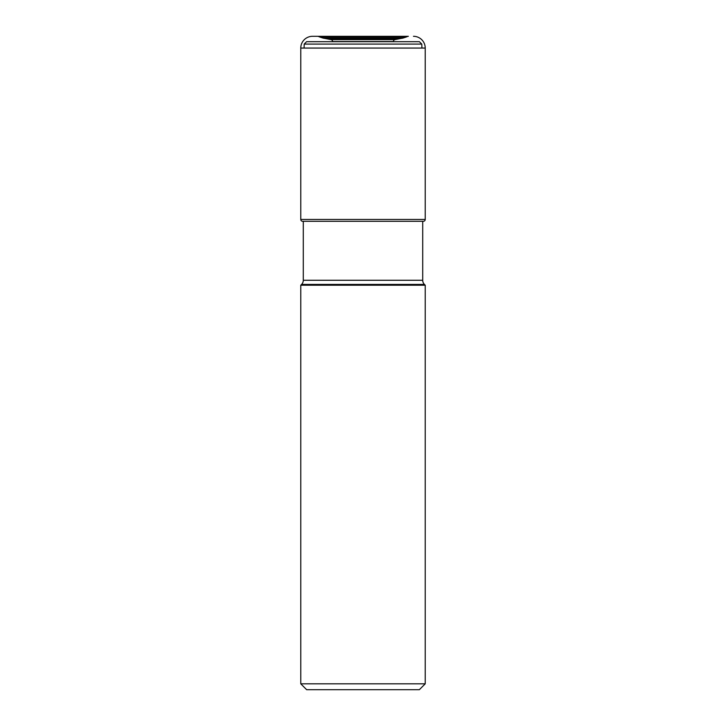 <?xml version="1.0" encoding="UTF-8"?>
<svg xmlns="http://www.w3.org/2000/svg" width="726" height="726" viewBox="0 0 726 726"><rect width="100%" height="100%" fill="white"/><g stroke="black" fill="none" stroke-linecap="round" stroke-linejoin="round"><path stroke-width="1.09" d="M393.401 41.691L332.599 41.545A1.96 1.96 0 0 0 331.038 39.631L324.858 38.414A32.951 32.951 0 0 1 323.261 38.151L319.867 37.053A26.481 26.481 0 0 1 319.113 36.699A7.369 7.369 0 0 1 319.032 36.663L317.906 36.318A2.36 2.36 0 0 0 317.643 36.3L312.534 36.3A11.761 11.761 0 0 0 300.773 48.061L300.773 219.443L300.773 48.061L425.227 48.061A11.761 11.761 0 0 0 413.466 36.3M317.643 36.3A2.36 2.36 0 0 1 317.906 36.318L408.094 36.318L319.032 36.663A7.369 7.369 0 0 0 319.113 36.699L406.887 36.699L319.113 36.699A26.481 26.481 0 0 0 319.867 37.053L406.133 37.053L319.867 37.053L323.261 38.151L402.739 38.151L323.261 38.151A32.951 32.951 0 0 0 324.858 38.414L401.142 38.414L324.858 38.414L328.579 39.113L397.421 39.113L328.579 39.113L331.038 39.631L394.962 39.631L331.038 39.631A1.96 1.96 0 0 1 332.599 41.545L393.401 41.545A1.96 1.96 0 0 1 394.962 39.631L401.142 38.414A32.951 32.951 0 0 0 402.739 38.151L406.133 37.053A26.481 26.481 0 0 0 406.887 36.699A7.369 7.369 0 0 0 406.968 36.663L408.094 36.318A2.36 2.36 0 0 1 408.357 36.3M425.227 219.443L300.773 219.443A1.86 1.86 0 0 0 302.633 221.303L423.367 221.303A1.86 1.86 0 0 0 425.227 219.443L425.227 48.061M301.571 284.42L300.773 285.218L425.227 285.218L424.429 284.42A5.881 5.881 0 0 1 422.714 280.263L303.286 280.263A5.881 5.881 0 0 1 301.571 284.42L424.429 284.42M300.773 285.218L300.773 683.819L425.227 683.819L425.227 285.218M300.773 683.819L306.653 689.7L419.347 689.7L425.227 683.819M422.714 221.303L422.714 280.263M300.773 219.443A1.86 1.86 0 0 0 302.633 221.303L303.286 221.303L303.286 280.263M421.924 48.061L421.788 44.077L419.401 41.691L306.599 41.691L304.212 44.077L304.076 48.061M421.788 44.077L304.212 44.077M312.534 36.3A11.761 11.761 0 0 0 300.773 48.061"/></g></svg>
